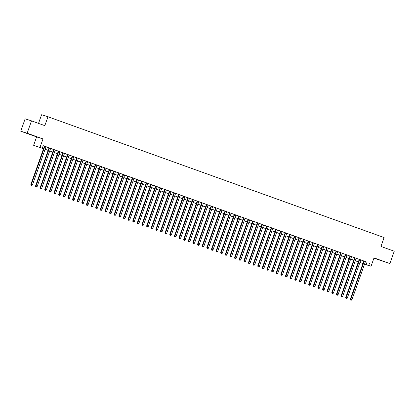 <?xml version="1.0" encoding="UTF-8"?>
<svg xmlns="http://www.w3.org/2000/svg" width="415" height="415" viewBox="0 0 415 415"><rect width="100%" height="100%" fill="white"/><g stroke="black" fill="none" stroke-linecap="round" stroke-linejoin="round"><path stroke-width="0.62" d="M28.858 134.029L33.122 135.498L28.858 134.029M379.559 260.055L383.828 261.528L379.559 260.055M43.513 148.741L33.631 145.302L43.534 148.695M36.608 136.903L42.994 138.921L27.136 133.22L31.509 120.869L25.123 118.851L20.75 131.202L36.608 136.903L33.631 145.302M38.522 123.39L41.583 114.742L47.969 116.76L384.088 237.551L380.939 246.443L394.25 251.225L389.877 263.577L374.019 257.881L371.046 266.28L364.515 264.21M373.931 258.125L389.877 263.577M362.933 263.639L362.347 263.426L362.938 263.618M27.136 133.22L20.75 131.202M46.003 146.76L43.606 145.898L44.421 146.189L30.876 184.426L31.307 184.566L44.851 146.324M35.929 186.952L36.39 187.118L35.929 186.952L35.939 186.226L37.096 186.646L50.635 148.404L51.45 148.695L48.239 147.564L49.048 147.854L35.508 186.091L35.939 186.226L49.478 147.989M40.561 188.618L41.023 188.784L40.561 188.618L40.566 187.891L41.728 188.306L55.268 150.069L56.077 150.36L52.866 149.224L53.68 149.514L40.136 187.756L40.566 187.891L54.111 149.654M59.89 151.75L58.308 151.179M64.522 153.415L62.94 152.845M69.149 155.075L67.567 154.51M73.782 156.74L72.2 156.17M78.409 158.406L76.018 157.544L76.827 157.835L63.288 196.077L63.718 196.212L77.257 157.97M68.335 198.598L68.802 198.769L68.335 198.598L68.345 197.877L69.502 198.292L83.047 160.05L83.856 160.34L80.645 159.21L81.459 159.5L67.915 197.737L68.345 197.877L81.89 159.635M72.967 200.263L73.429 200.429L72.967 200.263L72.978 199.537L74.135 199.952L87.674 161.715L88.483 162.006L85.277 160.87L86.087 161.16L72.547 199.402L72.978 199.537L86.517 161.3M92.301 163.396L90.714 162.825M96.928 165.061L95.346 164.49M101.561 166.721L99.974 166.156M106.188 168.386L104.606 167.816M109.244 169.465L95.694 207.723L97.281 208.273L110.826 170.036L111.635 170.326L109.233 169.481M100.746 210.249L101.208 210.415L100.746 210.249L100.757 209.523L101.914 209.938L115.453 171.696L116.262 171.986L113.056 170.856L113.866 171.146L100.326 209.383L100.757 209.523L114.296 171.281M118.503 172.79L104.954 211.048L106.541 211.598L120.085 173.361L120.895 173.652L118.493 172.811M124.708 175.042L123.125 174.471M129.335 176.707L127.753 176.136M133.967 178.367L132.385 177.802M138.594 180.032L137.012 179.462M128.525 220.23L128.987 220.396L128.525 220.23L128.536 219.504L129.693 219.919L143.232 181.682L144.041 181.972L140.835 180.836L141.645 181.127L128.1 219.369L128.536 219.504L142.075 181.262M147.854 183.363L146.272 182.792M150.91 184.436L137.36 222.694L138.952 223.249L152.492 185.007L153.301 185.298L150.904 184.457M157.114 186.688L155.532 186.117M161.746 188.353L160.164 187.782M166.374 190.013L164.791 189.448M171.006 191.678L169.424 191.113M175.633 193.343L174.051 192.773M165.564 233.541L166.026 233.707L165.564 233.541L165.569 232.815L166.731 233.23L180.271 194.988L181.08 195.283L177.869 194.147L178.683 194.438L165.139 232.675L165.569 232.815L179.114 194.573M184.893 196.669L183.311 196.103M189.525 198.334L187.943 197.763M194.153 199.999L192.57 199.428M198.785 201.664L197.203 201.093M203.412 203.324L201.83 202.759M193.338 243.522L193.805 243.688L193.338 243.522L193.349 242.796L194.505 243.211L208.05 204.974L208.859 205.264L205.648 204.128L206.463 204.419L192.918 242.661L193.349 242.796L206.893 204.559M212.672 206.654L211.09 206.084M215.727 207.733L202.178 245.986L203.765 246.541L217.31 208.299L218.119 208.589L215.717 207.749M221.932 209.98L220.349 209.409M226.564 211.645L224.977 211.074M231.191 213.31L229.609 212.739M235.824 214.97L234.236 214.405M240.451 216.635L238.869 216.065M230.377 256.833L230.844 256.999L230.377 256.833L230.387 256.107L231.544 256.522L245.089 218.285L245.898 218.575L242.687 217.439L243.496 217.73L229.957 255.972L230.387 256.107L243.932 217.865M249.711 219.96L248.129 219.395M254.338 221.626L252.756 221.06M258.97 223.291L257.388 222.72M263.598 224.956L262.015 224.385M268.23 226.616L266.648 226.051M258.156 266.814L258.618 266.98L258.156 266.814L258.166 266.088L259.323 266.503L272.868 228.266L273.677 228.556L270.466 227.42L271.275 227.71L257.736 265.953L258.166 266.088L271.706 227.851M277.49 229.946L275.908 229.376M282.117 231.612L280.535 231.041M286.749 233.272L285.167 232.706M291.377 234.937L289.795 234.366M296.009 236.602L294.427 236.031M300.636 238.262L298.245 237.406L299.054 237.696L285.515 275.933L285.945 276.074L299.485 237.831M305.269 239.927L303.687 239.362M295.195 280.125L295.656 280.291L295.195 280.125L295.205 279.399L296.362 279.814L309.901 241.577L310.716 241.867L307.505 240.731L308.314 241.022L294.775 279.264L295.205 279.399L308.744 241.162M314.529 243.257L312.946 242.687M319.156 244.917L317.574 244.352M323.788 246.583L322.206 246.012M328.415 248.248L326.833 247.677M333.048 249.913L331.461 249.342M322.974 290.106L323.435 290.272L322.974 290.106L322.984 289.38L324.141 289.8L337.68 251.557L338.49 251.848L335.284 250.712L336.093 251.008L322.554 289.245L322.984 289.38L336.524 251.142M342.308 253.238L340.72 252.668M346.935 254.903L345.353 254.333M351.567 256.563L349.98 255.998M356.195 258.229L354.612 257.658M360.827 259.894L359.24 259.323M365.444 261.59L43.207 145.681L42.335 148.15M43.17 145.779L44.405 146.225M45.987 146.791L49.037 147.885M50.62 148.456L53.665 149.55M55.247 150.121L58.297 151.216M59.879 151.786L62.924 152.881M64.507 153.446L67.557 154.541M69.139 155.111L72.184 156.206M73.766 156.777L76.817 157.871M78.399 158.437L81.444 159.531M83.026 160.102L86.076 161.196M87.658 161.767L90.703 162.862M92.286 163.432L95.336 164.527M96.918 165.092L99.963 166.187M101.545 166.757L104.596 167.852M106.178 168.423L109.223 169.517M110.805 170.083L113.85 171.182M115.437 171.748L118.483 172.842M120.065 173.413L123.11 174.507M124.697 175.078L127.742 176.173M129.324 176.738L132.369 177.833M133.957 178.403L137.002 179.498M138.584 180.069L141.629 181.163M143.216 181.734L146.262 182.828M147.844 183.394L150.889 184.488M152.476 185.059L155.521 186.153M157.103 186.724L160.149 187.819M161.731 188.384L164.781 189.484M166.363 190.049L169.408 191.144M170.99 191.714L174.041 192.809M175.623 193.38L178.668 194.474M180.25 195.04L183.3 196.134M184.882 196.705L187.928 197.799M189.51 198.37L192.56 199.465M194.142 200.035L197.187 201.13M198.769 201.695L201.82 202.79M203.402 203.36L206.447 204.455M208.029 205.026L211.079 206.12M212.662 206.686L215.707 207.78M217.289 208.351L220.339 209.445M221.921 210.016L224.966 211.111M226.549 211.681L229.599 212.776M231.181 213.341L234.226 214.436M235.808 215.006L238.853 216.101M240.441 216.672L243.486 217.766M245.068 218.337L248.113 219.431M249.7 219.997L252.745 221.091M254.328 221.662L257.373 222.756M258.96 223.327L262.005 224.422M263.587 224.987L266.632 226.082M268.22 226.652L271.265 227.747M272.847 228.317L275.892 229.412M277.474 229.983L280.524 231.077M282.107 231.643L285.152 232.737M286.734 233.308L289.784 234.402M291.366 234.973L294.411 236.068M295.994 236.633L299.044 237.733M300.626 238.298L303.671 239.393M305.253 239.963L308.304 241.058M309.886 241.629L312.931 242.723M314.513 243.289L317.563 244.383M319.145 244.954L322.19 246.048M323.773 246.619L326.823 247.714M328.405 248.284L331.45 249.379M333.032 249.944L336.083 251.039M337.665 251.609L340.71 252.704M342.292 253.275L345.342 254.369M346.924 254.935L349.97 256.034M351.552 256.6L354.602 257.694M356.184 258.265L359.229 259.359M360.811 259.93L363.856 261.025M365.454 261.559L363.063 260.698L363.872 260.988L350.327 299.225L350.763 299.365L364.303 261.123M42.994 138.921L40.016 147.32M369.604 262.975L368.733 265.444L371.046 266.28M31.509 120.869L44.82 125.652L47.969 116.76M364.935 264.246L364.552 264.111L364.935 264.246M362.969 263.541L359.919 262.446M358.337 261.875L355.292 260.781M353.71 260.21L350.659 259.116M349.077 258.55L346.032 257.456M344.45 256.885L341.4 255.79M339.818 255.22L336.773 254.125M335.19 253.56L332.14 252.46M330.558 251.895L327.513 250.8M325.931 250.229L322.88 249.135M321.298 248.564L318.253 247.47M316.671 246.904L313.626 245.81M312.038 245.239L308.993 244.145M307.411 243.574L304.366 242.479M302.779 241.909L299.734 240.814M298.152 240.249L295.107 239.154M293.519 238.584L290.474 237.489M288.892 236.918L285.847 235.824M284.259 235.258L281.214 234.159M279.632 233.593L276.587 232.499M275.005 231.928L271.955 230.833M270.373 230.263L267.327 229.168M265.745 228.603L262.695 227.508M261.113 226.938L258.068 225.843M256.486 225.272L253.435 224.178M251.853 223.607L248.808 222.513M247.226 221.947L244.176 220.853M242.593 220.282L239.548 219.187M237.966 218.617L234.916 217.522M233.334 216.957L230.289 215.862M228.707 215.292L225.656 214.197M224.074 213.626L221.029 212.532M219.447 211.961L216.397 210.867M214.814 210.301L211.769 209.207M210.187 208.636L207.137 207.542M205.555 206.971L202.51 205.876M200.927 205.311L197.882 204.211M196.295 203.646L193.25 202.551M191.668 201.981L188.623 200.886M187.035 200.315L183.99 199.221M182.408 198.655L179.363 197.561M177.776 196.99L174.731 195.896M173.148 195.325L170.103 194.23M168.516 193.66L165.471 192.565M163.889 192L160.844 190.905M159.256 190.335L156.211 189.24M154.629 188.669L151.584 187.575M150.002 187.009L146.952 185.91M145.369 185.344L142.324 184.25M140.742 183.679L137.692 182.584M136.11 182.014L133.065 180.919M131.482 180.354L128.432 179.259M126.85 178.689L123.805 177.594M122.223 177.023L119.172 175.929M117.59 175.358L114.545 174.264M112.963 173.698L109.913 172.604M108.331 172.033L105.286 170.939M103.703 170.368L100.653 169.273M99.071 168.708L96.026 167.613M94.444 167.043L91.393 165.948M89.811 165.378L86.766 164.283M85.184 163.712L82.134 162.618M80.552 162.052L77.506 160.958M75.924 160.387L72.879 159.293M71.292 158.722L68.247 157.627M66.665 157.057L63.62 155.962M62.032 155.397L58.987 154.302M57.405 153.732L54.36 152.637M52.772 152.066L49.727 150.972M48.145 150.406L45.1 149.312M364.567 264.065L368.733 265.444M45.116 149.265L48.161 150.36M49.743 150.925L52.793 152.02M54.375 152.59L57.42 153.685M59.003 154.256L62.053 155.35M63.635 155.916L66.68 157.015M68.262 157.581L71.313 158.675M72.895 159.246L75.94 160.34M77.522 160.911L80.572 162.006M82.154 162.571L85.2 163.666M86.782 164.236L89.827 165.331M91.414 165.901L94.459 166.996M96.041 167.567L99.086 168.661M100.674 169.227L103.719 170.321M105.301 170.892L108.346 171.986M109.934 172.557L112.979 173.652M114.561 174.217L117.606 175.312M119.193 175.882L122.238 176.977M123.82 177.547L126.866 178.642M128.448 179.213L131.498 180.307M133.08 180.873L136.125 181.967M137.707 182.538L140.758 183.632M142.34 184.203L145.385 185.298M146.967 185.863L150.017 186.963M151.6 187.528L154.645 188.623M156.227 189.193L159.277 190.288M160.859 190.859L163.904 191.953M165.486 192.519L168.537 193.613M170.119 194.184L173.164 195.278M174.746 195.849L177.796 196.943M179.379 197.514L182.424 198.609M184.006 199.174L187.056 200.269M188.638 200.839L191.683 201.934M193.266 202.504L196.316 203.599M197.898 204.164L200.943 205.264M202.525 205.83L205.57 206.924M207.158 207.495L210.203 208.589M211.785 209.16L214.83 210.255M216.417 210.82L219.462 211.915M221.045 212.485L224.09 213.58M225.677 214.15L228.722 215.245M230.304 215.816L233.349 216.91M234.937 217.476L237.982 218.57M239.564 219.141L242.609 220.235M244.191 220.806L247.241 221.901M248.824 222.466L251.869 223.561M253.451 224.131L256.501 225.226M258.083 225.796L261.128 226.891M262.711 227.462L265.761 228.556M267.343 229.122L270.388 230.216M271.97 230.787L275.021 231.881M276.603 232.452L279.648 233.546M281.23 234.112L284.28 235.212M285.862 235.777L288.907 236.872M290.49 237.442L293.54 238.537M295.122 239.107L298.167 240.202M299.749 240.767L302.8 241.862M304.382 242.433L307.427 243.527M309.009 244.098L312.059 245.192M313.641 245.763L316.687 246.858M318.269 247.423L321.319 248.518M322.901 249.088L325.946 250.183M327.528 250.753L330.573 251.848M332.161 252.413L335.206 253.513M336.788 254.079L339.833 255.173M341.421 255.744L344.466 256.838M346.048 257.409L349.093 258.504M350.68 259.069L353.725 260.163M355.307 260.734L358.353 261.829M359.94 262.399L362.985 263.494M367.016 262.156L366.139 264.63M350.753 300.092L351.214 300.258L350.753 300.092L350.763 299.365L351.92 299.78L365.459 261.538M350.327 299.225L350.582 300.035M351.214 300.258L351.92 299.78M359.25 259.308L345.7 297.565L346.131 297.7L359.675 259.458M346.12 298.427L346.587 298.593L346.12 298.427L346.131 297.7L347.288 298.115L360.832 259.878M345.7 297.565L345.949 298.369M346.587 298.593L347.288 298.115M354.618 257.642L341.073 295.9L341.504 296.035L355.043 257.798M341.493 296.761L341.955 296.927L341.493 296.761L341.504 296.035L342.66 296.45L356.2 258.213M341.073 295.9L341.322 296.709M341.955 296.927L342.66 296.45M349.99 255.982L336.44 294.235L336.871 294.375L350.416 256.133M336.861 295.101L337.328 295.267L336.861 295.101L336.871 294.375L338.028 294.79L351.572 256.548M336.44 294.235L336.69 295.044M337.328 295.267L338.028 294.79M345.358 254.317L331.813 292.575L332.244 292.71L345.783 254.468M332.233 293.436L332.695 293.602L332.233 293.436L332.244 292.71L333.401 293.125L346.94 254.883M331.813 292.575L332.062 293.379M332.695 293.602L333.401 293.125M340.731 252.652L327.181 290.91L327.611 291.045L341.156 252.808M327.601 291.771L328.068 291.937L327.601 291.771L327.611 291.045L328.768 291.46L342.313 253.223M327.181 290.91L327.43 291.719M328.068 291.937L328.768 291.46M322.554 289.245L322.803 290.054M323.435 290.272L324.141 289.8M331.471 249.327L317.921 287.579L318.352 287.72L331.896 249.477M318.341 288.446L318.808 288.612L318.341 288.446L318.352 287.72L319.509 288.135L333.053 249.892M317.921 287.579L318.17 288.389M318.808 288.612L319.509 288.135M326.838 247.662L313.294 285.919L313.724 286.054L327.264 247.812M313.714 286.781L314.176 286.947L313.714 286.781L313.724 286.054L314.881 286.469L328.421 248.232M313.294 285.919L313.543 286.724M314.176 286.947L314.881 286.469M322.211 245.996L308.661 284.254L309.092 284.389L322.637 246.152M309.082 285.115L309.549 285.281L309.082 285.115L309.092 284.389L310.249 284.804L323.793 246.567M308.661 284.254L308.91 285.064M309.549 285.281L310.249 284.804M317.579 244.331L304.034 282.589L304.465 282.724L318.004 244.487M304.454 283.45L304.916 283.621L304.454 283.45L304.465 282.724L305.622 283.144L319.161 244.902M304.034 282.589L304.283 283.398M304.916 283.621L305.622 283.144M312.952 242.671L299.402 280.924L299.832 281.064L313.377 242.822M299.822 281.79L300.289 281.956L299.822 281.79L299.832 281.064L300.989 281.479L314.534 243.237M299.402 280.924L299.651 281.733M300.289 281.956L300.989 281.479M294.775 279.264L295.024 280.068M295.656 280.291L296.362 279.814M303.692 239.341L290.142 277.599L290.573 277.734L304.117 239.497M290.567 278.46L291.029 278.626L290.567 278.46L290.573 277.734L291.735 278.149L305.274 239.912M290.142 277.599L290.391 278.408M291.029 278.626L291.735 278.149M285.935 276.8L286.397 276.966L285.935 276.8L285.945 276.074L287.102 276.489L300.642 238.246M285.515 275.933L285.764 276.743M286.397 276.966L287.102 276.489M294.432 236.016L280.882 274.274L281.313 274.408L294.858 236.166M281.308 275.135L281.769 275.301L281.308 275.135L281.313 274.408L282.475 274.823L296.014 236.586M280.882 274.274L281.131 275.078M281.769 275.301L282.475 274.823M289.8 234.351L276.255 272.608L276.686 272.743L290.225 234.506M276.675 273.469L277.137 273.635L276.675 273.469L276.686 272.743L277.843 273.158L291.382 234.921M276.255 272.608L276.504 273.418M277.137 273.635L277.843 273.158M285.172 232.685L271.623 270.943L272.053 271.078L285.598 232.841M272.048 271.804L272.51 271.97L272.048 271.804L272.053 271.078L273.215 271.498L286.755 233.256M271.623 270.943L271.872 271.752M272.51 271.97L273.215 271.498M280.54 231.025L266.995 269.278L267.426 269.418L280.965 231.176M267.416 270.144L267.877 270.31L267.416 270.144L267.426 269.418L268.583 269.833L282.122 231.591M266.995 269.278L267.244 270.087M267.877 270.31L268.583 269.833M275.913 229.36L262.363 267.618L262.799 267.753L276.338 229.511M262.788 268.479L263.25 268.645L262.788 268.479L262.799 267.753L263.956 268.168L277.495 229.931M262.363 267.618L262.612 268.422M263.25 268.645L263.956 268.168M257.736 265.953L257.985 266.762M258.618 266.98L259.323 266.503M266.653 226.035L253.103 264.288L253.539 264.422L267.078 226.185M253.529 265.149L253.99 265.32L253.529 265.149L253.539 264.422L254.696 264.843L268.235 226.6M253.103 264.288L253.352 265.097M253.99 265.32L254.696 264.843M262.021 224.37L248.476 262.622L248.907 262.762L262.446 224.52M248.896 263.489L249.358 263.655L248.896 263.489L248.907 262.762L250.063 263.177L263.608 224.935M248.476 262.622L248.725 263.432M249.358 263.655L250.063 263.177M257.393 222.705L243.844 260.962L244.279 261.097L257.819 222.86M244.269 261.824L244.731 261.99L244.269 261.824L244.279 261.097L245.436 261.512L258.976 223.275M243.844 260.962L244.093 261.772M244.731 261.99L245.436 261.512M252.761 221.039L239.216 259.297L239.647 259.432L253.186 221.195M239.637 260.158L240.098 260.324L239.637 260.158L239.647 259.432L240.804 259.847L254.348 221.61M239.216 259.297L239.465 260.106M240.098 260.324L240.804 259.847M248.134 219.379L234.584 257.632L235.02 257.772L248.559 219.53M235.009 258.498L235.471 258.664L235.009 258.498L235.02 257.772L236.177 258.187L249.716 219.945M234.584 257.632L234.833 258.441M235.471 258.664L236.177 258.187M229.957 255.972L230.206 256.776M230.844 256.999L231.544 256.522M238.874 216.049L225.324 254.307L225.76 254.442L239.299 216.205M225.75 255.168L226.211 255.334L225.75 255.168L225.76 254.442L226.917 254.857L240.456 216.62M225.324 254.307L225.578 255.116M226.211 255.334L226.917 254.857M234.247 214.384L220.697 252.642L221.128 252.776L234.672 214.539M221.117 253.503L221.584 253.669L221.117 253.503L221.128 252.776L222.284 253.197L235.829 214.954M220.697 252.642L220.946 253.451M221.584 253.669L222.284 253.197M229.614 212.724L216.07 250.976L216.5 251.117L230.04 212.874M216.49 251.843L216.952 252.009L216.49 251.843L216.5 251.117L217.657 251.532L231.197 213.289M216.07 250.976L216.319 251.786M216.952 252.009L217.657 251.532M224.987 211.059L211.437 249.316L211.868 249.451L225.412 211.209M211.858 250.178L212.324 250.344L211.858 250.178L211.868 249.451L213.025 249.866L226.569 211.629M211.437 249.316L211.686 250.121M212.324 250.344L213.025 249.866M220.355 209.393L206.81 247.651L207.241 247.786L220.78 209.549M207.23 248.512L207.692 248.678L207.23 248.512L207.241 247.786L208.397 248.201L221.937 209.964M206.81 247.651L207.059 248.461M207.692 248.678L208.397 248.201M202.598 246.852L203.065 247.018L202.598 246.852L202.608 246.126L216.153 207.884M202.178 245.986L202.427 246.795M203.065 247.018L203.765 246.541M211.095 206.068L197.55 244.326L197.981 244.461L211.52 206.219M197.971 245.187L198.432 245.353L197.971 245.187L197.981 244.461L199.138 244.876L212.677 206.634M197.55 244.326L197.799 245.13M198.432 245.353L199.138 244.876M192.918 242.661L193.167 243.47M193.805 243.688L194.505 243.211M201.835 202.738L188.291 240.996L188.721 241.131L202.261 202.894M188.711 241.857L189.173 242.023L188.711 241.857L188.721 241.131L189.878 241.551L203.417 203.309M188.291 240.996L188.54 241.805M189.173 242.023L189.878 241.551M197.208 201.078L183.658 239.331L184.089 239.471L197.633 201.228M184.078 240.197L184.545 240.363L184.078 240.197L184.089 239.471L185.246 239.886L198.79 201.643M183.658 239.331L183.907 240.14M184.545 240.363L185.246 239.886M192.576 199.413L179.031 237.671L179.462 237.805L193.001 199.563M179.451 238.532L179.913 238.698L179.451 238.532L179.462 237.805L180.618 238.22L194.158 199.983M179.031 237.671L179.28 238.475M179.913 238.698L180.618 238.22M187.948 197.748L174.399 236.005L174.829 236.14L188.374 197.903M174.824 236.866L175.286 237.032L174.824 236.866L174.829 236.14L175.986 236.555L189.531 198.318M174.399 236.005L174.648 236.815M175.286 237.032L175.986 236.555M183.316 196.082L169.771 234.34L170.202 234.475L183.741 196.238M170.192 235.201L170.653 235.372L170.192 235.201L170.202 234.475L171.359 234.895L184.898 196.653M169.771 234.34L170.02 235.149M170.653 235.372L171.359 234.895M165.139 232.675L165.388 233.484M166.026 233.707L166.731 233.23M174.056 192.757L160.512 231.015L160.942 231.15L174.482 192.913M160.932 231.876L161.394 232.042L160.932 231.876L160.942 231.15L162.099 231.565L175.638 193.328M160.512 231.015L160.761 231.819M161.394 232.042L162.099 231.565M169.429 191.092L155.879 229.35L156.31 229.485L169.854 191.248M156.305 230.211L156.766 230.377L156.305 230.211L156.31 229.485L157.472 229.9L171.011 191.663M155.879 229.35L156.128 230.159M156.766 230.377L157.472 229.9M164.797 189.432L151.252 227.685L151.683 227.825L165.222 189.582M151.672 228.551L152.134 228.717L151.672 228.551L151.683 227.825L152.839 228.24L166.379 189.997M151.252 227.685L151.501 228.494M152.134 228.717L152.839 228.24M160.169 187.767L146.62 226.025L147.05 226.159L160.595 187.917M147.045 226.886L147.507 227.052L147.045 226.886L147.05 226.159L148.212 226.574L161.751 188.337M146.62 226.025L146.869 226.829M147.507 227.052L148.212 226.574M155.537 186.102L141.992 224.359L142.423 224.494L155.962 186.257M142.412 225.221L142.874 225.387L142.412 225.221L142.423 224.494L143.58 224.909L157.124 186.672M141.992 224.359L142.241 225.169M142.874 225.387L143.58 224.909M137.785 223.555L138.247 223.721L137.785 223.555L137.796 222.829L151.335 184.592M137.36 222.694L137.609 223.503M138.247 223.721L138.952 223.249M146.277 182.776L132.733 221.029L133.163 221.169L146.703 182.927M133.153 221.895L133.614 222.061L133.153 221.895L133.163 221.169L134.32 221.584L147.865 183.342M132.733 221.029L132.982 221.838M133.614 222.061L134.32 221.584M128.1 219.369L128.349 220.173M128.987 220.396L129.693 219.919M137.017 179.446L123.473 217.704L123.903 217.839L137.443 179.602M123.893 218.565L124.355 218.731L123.893 218.565L123.903 217.839L125.06 218.254L138.605 180.017M123.473 217.704L123.722 218.513M124.355 218.731L125.06 218.254M132.39 177.786L118.84 216.039L119.276 216.174L132.816 177.936M119.266 216.9L119.728 217.071L119.266 216.9L119.276 216.174L120.433 216.594L133.972 178.351M118.84 216.039L119.089 216.848M119.728 217.071L120.433 216.594M127.758 176.121L114.213 214.373L114.644 214.514L128.188 176.271M114.633 215.24L115.1 215.406L114.633 215.24L114.644 214.514L115.801 214.929L129.345 176.686M114.213 214.373L114.462 215.183M115.1 215.406L115.801 214.929M123.131 174.456L109.581 212.713L110.017 212.848L123.556 174.611M110.006 213.575L110.468 213.741L110.006 213.575L110.017 212.848L111.173 213.263L124.713 175.026M109.581 212.713L109.835 213.523M110.468 213.741L111.173 213.263M105.374 211.909L105.841 212.075L105.374 211.909L105.384 211.183L118.929 172.946M104.954 211.048L105.203 211.858M105.841 212.075L106.541 211.598M100.326 209.383L100.575 210.192M101.208 210.415L101.914 209.938M96.114 208.584L96.581 208.75L96.114 208.584L96.124 207.858L109.669 169.616M95.694 207.723L95.943 208.527M96.581 208.75L97.281 208.273M104.611 167.8L91.067 206.058L91.497 206.193L105.037 167.956M91.487 206.919L91.948 207.085L91.487 206.919L91.497 206.193L92.654 206.608L106.193 168.371M91.067 206.058L91.316 206.867M91.948 207.085L92.654 206.608M99.984 166.135L86.434 204.393L86.865 204.528L100.409 166.291M86.854 205.254L87.321 205.42L86.854 205.254L86.865 204.528L88.022 204.948L101.566 166.706M86.434 204.393L86.683 205.202M87.321 205.42L88.022 204.948M95.351 164.475L81.807 202.728L82.237 202.868L95.777 164.625M82.227 203.594L82.689 203.76L82.227 203.594L82.237 202.868L83.394 203.283L96.934 165.04M81.807 202.728L82.056 203.537M82.689 203.76L83.394 203.283M90.724 162.81L77.174 201.068L77.605 201.202L91.15 162.96M77.595 201.929L78.061 202.095L77.595 201.929L77.605 201.202L78.762 201.617L92.306 163.38M77.174 201.068L77.423 201.872M78.061 202.095L78.762 201.617M72.547 199.402L72.796 200.212M73.429 200.429L74.135 199.952M67.915 197.737L68.164 198.546M68.802 198.769L69.502 198.292M63.708 196.938L64.169 197.104L63.708 196.938L63.718 196.212L64.875 196.627L78.414 158.385M63.288 196.077L63.537 196.881M64.169 197.104L64.875 196.627M72.205 156.154L58.655 194.412L59.086 194.547L72.63 156.31M59.075 195.273L59.542 195.439L59.075 195.273L59.086 194.547L60.242 194.962L73.787 156.725M58.655 194.412L58.904 195.221M59.542 195.439L60.242 194.962M67.572 154.489L54.028 192.747L54.458 192.882L67.998 154.645M54.448 193.608L54.91 193.774L54.448 193.608L54.458 192.882L55.615 193.302L69.155 155.06M54.028 192.747L54.277 193.556M54.91 193.774L55.615 193.302M62.945 152.829L49.395 191.082L49.826 191.222L63.371 152.979M49.821 191.948L50.282 192.114L49.821 191.948L49.826 191.222L50.988 191.637L64.527 153.394M49.395 191.082L49.644 191.891M50.282 192.114L50.988 191.637M58.313 151.164L44.768 189.422L45.199 189.556L58.738 151.314M45.188 190.283L45.65 190.449L45.188 190.283L45.199 189.556L46.356 189.971L59.895 151.734M44.768 189.422L45.017 190.226M45.65 190.449L46.356 189.971M40.136 187.756L40.385 188.566M41.023 188.784L41.728 188.306M35.508 186.091L35.757 186.9M36.39 187.118L37.096 186.646M31.301 185.292L31.763 185.458L31.301 185.292L31.307 184.566L32.469 184.981L46.008 146.739M30.876 184.426L31.125 185.235M31.763 185.458L32.469 184.981"/></g></svg>
